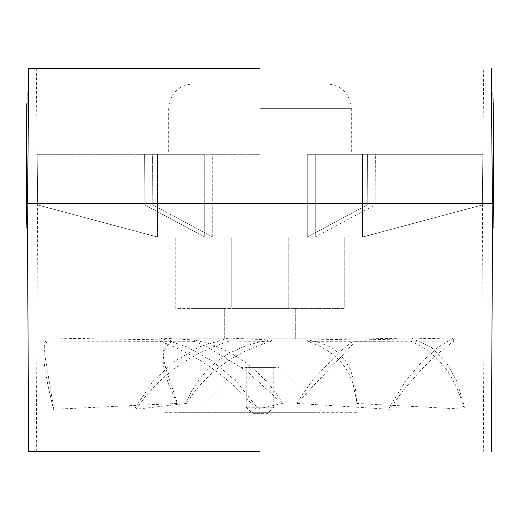 <?xml version="1.0" encoding="UTF-8"?>
<svg xmlns="http://www.w3.org/2000/svg" width="520" height="520" viewBox="0 0 520 520"><rect width="100%" height="100%" fill="white"/><g stroke="black" fill="none" stroke-linecap="round" stroke-linejoin="round"><path stroke-width="0.39" stroke-dasharray="2.6 1.95" d="M152.809 203.314L260 203.314L152.809 203.314L152.575 154.284L144.612 154.284L152.575 154.284L152.802 204.932L144.846 204.932L144.846 203.314L37.661 203.314L37.187 154.284L37.661 203.314L144.846 203.314L144.612 154.284L144.846 204.932L152.802 204.932L152.809 203.314M260 68.484L28.652 68.484L260 68.484M260 451.516L28.652 451.516L260 451.516M37.661 203.314L37.648 204.932L37.661 203.314M260 154.284L212.706 154.284L212.706 237.016L315.257 237.016L375.154 204.932L367.198 204.932L375.154 204.932L315.257 237.016L307.294 237.016L367.198 204.932L307.294 237.016L212.706 237.016L212.706 154.284L152.575 154.284L260 154.284M492.466 203.314L493.818 203.314L492.901 93.002L491.406 93.002L492.466 203.314L493.818 203.307L493.454 203.314L493.89 227.825M26.111 227.825L26.546 203.314L492.102 203.314L492.518 227.825M260 108.323L351.312 108.323L260 108.323M260 83.805L326.644 83.805L260 83.805M328.945 338.787L295.692 338.787L295.692 308.412L328.945 308.412L224.308 308.412C180.564 308.412 180.564 308.412 224.308 308.412C180.564 308.412 180.564 308.412 224.308 308.412L295.692 308.412L295.692 338.787L328.945 338.787L328.945 308.412M249.763 367.4L275.86 367.4L241.124 367.4L196.196 412.328L313.606 412.328L225.4 412.328M294.6 412.328L323.804 412.328L278.876 367.4L270.238 367.4M312.611 338.787L178.477 338.787L357.026 338.787L357.026 412.328L178.477 412.328L312.611 412.328M162.975 352.82L164.041 346.489L167.063 342.375L170.963 340.269L171.971 340.347L171.893 341.218L167.421 345.365L164.131 351.507L163.04 357.513L163.41 365.385L165.321 374.25L168.493 383.832L177.138 403.449L177.333 402.863L166.16 369.707L163.787 360.288L162.975 352.82L162.975 338.787L207.389 338.787M207.389 343.154L194.474 340.041L194.279 341.309L207.389 347.061L246.415 370.806L282.126 403.357L281.632 401.031C261.983 371.995 237.231 352.703 207.389 343.154M162.975 359.554L162.975 412.328L207.389 412.328M312.611 386.484L297.317 403.442L298.096 401.031L312.611 380.081L338.754 352.599L349.109 344.168L355.082 340.035L355.128 341.309C347.464 350.266 333.294 365.32 312.611 386.484M271.219 341.309L259.012 345.365L244.602 351.507L233.376 357.513L221.422 365.385L210.567 374.25L201.039 383.832L193.011 393.718L186.42 403.449L186.114 403.019L186.908 401.031L191.386 391.69L198.51 380.367L207.545 369.707L218.342 360.288L230.639 352.488L244.017 346.489L257.797 342.375L270.887 340.041L271.713 340.756L271.219 341.309L228.943 341.153L212.602 347.016L198.412 353.6L185.958 360.731L174.779 368.407L164.457 376.786L154.667 386.139L145.23 396.773L135.727 409.279L135.115 408.401L136.461 405.756L152.906 381.413L174.174 361.498L199.739 346.781L228.553 338.019L228.943 341.153M390.371 405.756L405.334 381.42L422.012 361.504L438.666 346.788L453.531 338.019L453.726 341.153L437.899 353.6L422.461 368.407L406.829 386.139L398.6 396.773L389.935 409.149L389.272 409.156L389.058 408.401L390.371 405.756M53.281 405.756L43.973 349.804L44.7 342.713L47.014 338.019L47.08 341.153L44.902 347.016L44.038 353.6L44.109 360.731L44.87 368.407L48.074 386.139L53.404 409.038L53.761 408.401L53.281 405.756M255.775 405.756L236.386 381.44L212.959 361.53L186.894 346.821L159.933 338.019L159.465 341.153L174.46 347.016L188.117 353.6L200.609 360.731L212.264 368.407L223.411 376.786L234.351 386.139L245.271 396.773L256.328 409.149L257.153 409.156L257.419 408.401L255.775 405.756M356.642 401.031L355.836 391.69L353.86 380.367L350.415 369.707L345.209 360.288L338.111 352.488L329.18 346.489L318.799 342.375L313.482 341.036L307.775 340.035L307.151 340.541L307.574 341.309C331.624 349.473 346.762 363.643 352.996 383.832L356.194 398.548L356.707 403.449L464.522 409.214L464.113 405.756L456.918 381.413L445.965 361.498L430.69 346.781L411.067 338.019L410.781 341.153L422.227 347.016L431.535 353.6L439.185 360.731L445.627 368.407L451.185 376.786L456.079 386.139L460.428 396.773L464.418 409.286M267.475 367.4L252.525 367.4L273.786 367.4L273.786 407.238L246.214 407.238L246.214 367.4L252.525 367.4M252.525 407.238L267.475 407.238M264.154 413.368L255.847 413.368L267.663 413.368L273.786 407.238M246.214 407.238L252.337 413.368L255.847 413.368M224.308 338.787C180.564 338.787 180.564 338.787 224.308 338.787C180.564 338.787 180.564 338.787 224.308 338.787L295.692 338.787L224.308 338.787L224.308 308.412L224.308 338.787M288.21 237.016L175.734 237.016L288.21 237.016L288.21 308.412L344.266 308.412L344.266 237.016L344.266 308.412L288.21 308.412L288.21 237.016M288.21 308.412L231.79 308.412L231.79 237.016L231.79 308.412L175.734 308.412L175.734 237.016L175.734 308.412L288.21 308.412M375.388 154.284L315.257 154.284L362.55 154.284L315.257 154.284L315.257 237.016L362.55 237.016L315.257 237.016L315.257 154.284L375.388 154.284L307.294 154.284L307.294 237.016L307.294 154.284L375.388 154.284L375.154 203.314L482.339 203.314L482.813 154.284L362.55 154.284L362.55 237.016L482.352 204.932L482.339 203.314L482.352 204.932L362.55 237.016L362.55 154.284L482.813 154.284L482.339 203.314L375.154 203.314L375.154 204.932L375.388 154.284M144.612 154.284L204.744 154.284L157.45 154.284L204.744 154.284L204.744 237.016L212.706 237.016L152.802 204.932L212.706 237.016L204.744 237.016L144.846 204.932L204.744 237.016L157.45 237.016L37.648 204.932L157.45 237.016L204.744 237.016L204.744 154.284L144.612 154.284M37.187 154.284L157.45 154.284L157.45 237.016L157.45 154.284L37.187 154.284M492.102 203.314L493.454 203.314M491.589 93.002L491.693 103.727L493.175 103.727M27.898 203.314L27.482 227.825M26.546 203.314L26.182 203.314L27.098 93.002L28.594 93.002L28.307 103.727L26.826 103.727M27.534 203.314L26.182 203.307L27.534 203.314L28.412 93.002M367.192 203.314L260 203.314L367.192 203.314L367.198 204.932L367.425 154.284L367.192 203.314M355.128 341.309L453.726 341.153M171.808 341.309L47.08 341.153M194.279 341.309L159.465 341.153M307.574 341.309L410.781 341.153M36.309 68.484L37.135 154.284M36.309 451.516L37.602 204.932L157.345 237.016M351.312 108.323L351.312 154.284M351.163 108.323C349.707 93.431 341.536 85.26 326.644 83.805M453.459 338.019L355.082 340.035M271.031 340.041L228.534 338.019M171.724 340.035L47.047 338.019M159.991 338.019L194.474 340.041M307.756 340.035L411.086 338.019M282.432 403.449L256.9 409.266M177.138 403.449L53.566 409.286M186.42 403.449L135.727 409.279M297.31 403.442L389.571 409.286M43.973 356.395L43.973 349.804M191.055 338.787L191.055 308.412M168.838 108.323C170.294 93.431 178.464 85.26 193.356 83.805M168.688 108.323L168.688 154.284M362.654 237.016L482.397 204.932L483.691 451.516M482.865 154.284L483.691 68.484"/><path stroke-width="0.78" d="M260 68.484L28.652 68.484L260 68.484M491.348 451.516L492.518 227.825L492.102 203.314L26.546 203.314L26.111 227.825L26.826 103.727M492.466 203.314L491.406 93.002L492.901 93.002L493.175 103.727L493.89 227.825L493.175 103.727M260 451.516L28.652 451.516L260 451.516M492.518 227.825L493.89 227.825M492.102 203.314L493.454 203.314M28.652 451.516L27.482 227.825L26.111 227.825M27.534 203.314L28.594 93.002L27.098 93.002L26.182 203.307L26.546 203.314M27.482 227.825L27.898 203.314M491.348 68.484L491.589 93.002M28.652 68.484L28.412 93.002"/></g></svg>
